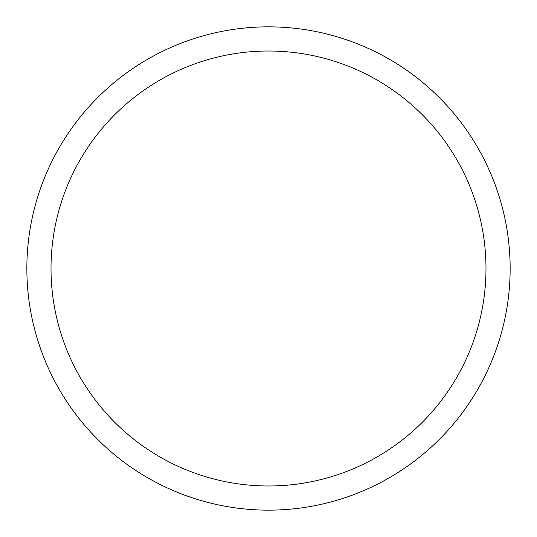 <?xml version="1.0" encoding="UTF-8"?>
<svg xmlns="http://www.w3.org/2000/svg" width="537" height="537" viewBox="0 0 537 537"><rect width="100%" height="100%" fill="white"/><g stroke="black" fill="none" stroke-linecap="round" stroke-linejoin="round"><path stroke-width="0.81" d="M268.5 26.85A241.65 241.65 0 0 1 510.15 268.5A241.65 241.65 0 0 1 268.5 510.15A241.65 241.65 0 0 1 26.85 268.5A241.65 241.65 0 0 1 268.5 26.85M268.5 485.985A217.485 217.485 0 0 1 51.015 268.5A217.485 217.485 0 0 1 268.5 51.015A217.485 217.485 0 0 1 485.985 268.5A217.485 217.485 0 0 1 268.5 485.985"/></g></svg>
